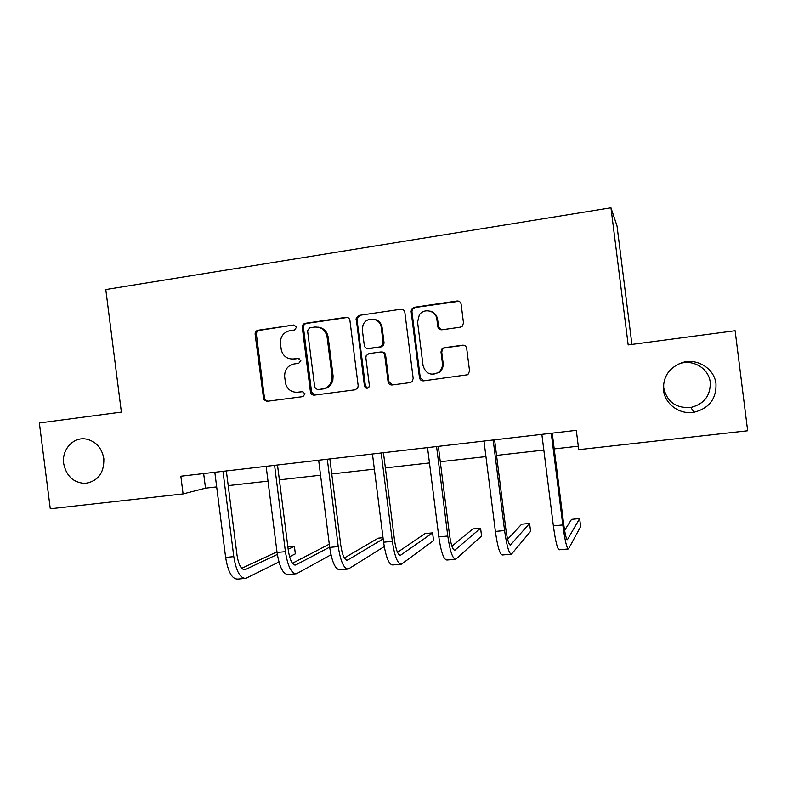 <?xml version="1.0" encoding="UTF-8"?>
<svg xmlns="http://www.w3.org/2000/svg" width="787" height="787" viewBox="0 0 787 787"><rect width="100%" height="100%" fill="white"/><g stroke="black" fill="none" stroke-linecap="round" stroke-linejoin="round"><path stroke-width="1.18" d="M663.539 390.273C664.956 404.213 679.722 414.916 694.065 412.24C709.087 408.374 716.396 398.92 715.983 383.859C714.498 368.523 696.957 357.701 681.975 362.689C669.009 367.667 662.861 376.865 663.539 390.273M663.638 383.397L663.726 388.011C667.022 401.891 676.053 408.384 690.809 407.489C704.119 404.046 710.592 395.654 710.228 382.305C708.9 368.709 693.367 359.108 680.086 363.535L677.666 364.411M63.688 463.573C66.285 476.066 73.378 482.677 84.986 483.415C97.903 481.378 104.189 473.125 103.845 458.664C101.838 447.892 95.955 441.35 86.196 439.067C73.457 436.549 61.524 449.652 63.688 463.573M296.591 327.146L293.895 324.982L258.018 330.255C256.011 330.776 255.047 332.114 255.126 334.298L263.704 399.639L267.019 401.311L302.956 396.609L305.031 393.795L302.326 391.601L297.643 392.221C291.613 392.497 287.599 389.644 285.602 383.663L284.658 376.875C284.432 369.87 287.57 365.562 294.063 363.958L298.745 363.309L300.831 360.623L298.106 358.292L293.433 358.951C287.245 359.246 283.202 356.304 281.313 350.107L280.457 343.683C280.221 336.669 283.359 332.33 289.852 330.678L294.525 329.999L296.591 327.146M293.895 324.982L259.297 330.383C257.3 330.894 256.336 332.242 256.405 334.416L264.481 398.114L264.963 399.54L267.629 401.232M460.297 327.185L462.372 326.162L463.494 322.955L461.133 304.185C460.621 301.962 459.244 300.9 457.001 301.008L414.237 307.294L411.65 309.016L411.119 311.495L419.471 377.652C419.963 379.855 421.32 380.918 423.524 380.859L467.852 374.72L469.564 371.07L466.701 348.405C466.199 346.182 464.822 345.109 462.569 345.188L444.153 347.716L442.127 348.7L440.986 351.917L442.402 363.092C442.737 366.791 441.517 369.831 438.723 372.221C431.04 376.117 425.826 373.933 423.072 365.68L417.572 322.08L419.284 315.016C423.859 307.638 436.175 310.599 436.874 319.306L437.798 326.605C438.3 328.809 439.667 329.871 441.891 329.783L460.297 327.185M183.086 493.921L50.279 508.776L39.35 422.973L121.375 412.103L105.792 289.547L610.958 207.807L628.174 344.903L735.117 330.727L747.65 430.774L578.73 449.662L576.3 430.351L180.843 476.224L183.086 493.921L205.515 488.166L216.691 486.907M349.92 320.437C349.438 318.273 348.12 317.24 345.975 317.328L305.238 323.319C303.32 323.782 302.326 325.041 302.247 327.097L310.452 391.985C310.934 394.139 312.223 395.182 314.328 395.123L355.144 389.791L357.731 388.011L358.174 385.709L349.92 320.437M359.079 315.4L400.809 309.261C403.003 309.173 404.351 310.216 404.852 312.409L413.195 378.478L412.014 381.715L410.076 382.62L392.093 384.971C389.909 385.03 388.571 383.967 388.08 381.784L384.715 355.134C384.223 352.95 382.895 351.897 380.721 351.976L368.916 353.609L366.201 355.626L365.857 357.731L369.349 385.355L368.926 387.155C366.939 388.837 365.443 388.453 364.44 385.994L356.167 317.978L359.079 315.4L400.809 309.261M631.902 344.411L617.028 225.967L610.958 207.807M434.926 313.816L435.034 314.652M228.21 485.609L268.013 481.132M279.375 479.854L320.555 475.21M331.75 473.951L374.366 469.15M385.374 467.911L429.476 462.953M440.287 461.733L485.953 456.588M496.558 455.398L543.837 450.075M554.215 448.905L578.297 446.19M203.656 473.577L205.515 488.166M292.272 359.039L293.433 358.951M299.06 358.36L294.604 358.98M302.946 391.601L298.804 392.142M347.529 317.456L306.379 323.467C304.471 323.919 303.477 325.179 303.398 327.235L311.573 391.916L314.78 395.064M309.645 327.795L307.56 330.658L314.741 387.411L317.466 389.604L322.444 388.945C327.244 388.06 330.363 385.187 331.789 380.308L332.025 375.95L327.097 337.003C325.543 330.097 321.381 326.792 314.613 327.067L309.645 327.795M318.223 389.565L317.466 389.604M318.007 327.117C323.634 327.933 327.028 331.268 328.169 337.111L333.088 375.94L332.842 380.278C331.425 385.138 328.317 388.011 323.536 388.886L318.568 389.545M402.531 309.439L401.665 309.458M381.872 352.005C383.918 352.055 385.177 353.117 385.62 355.183L388.975 381.744L392.29 384.941M360.062 315.577L357.16 318.145L357.032 319.709L365.404 385.945L367.529 388.158M381.223 327.481C380.436 317.623 365.778 316.059 362.905 325.464L362.374 330.196L364.292 345.365C364.784 347.539 366.112 348.592 368.267 348.513L380.072 346.87L382.689 345.07L383.151 342.729L381.223 327.481L382.138 327.618C381.242 322.886 378.508 320.093 373.923 319.227M382.138 327.618L384.056 342.817L383.603 345.149L380.997 346.949L369.221 348.582M430.027 311.121C434.286 312.242 436.824 315.026 437.621 319.473L438.536 326.743L441.123 329.812M433.263 374.317L439.461 372.212C442.245 369.831 443.465 366.801 443.13 363.112L442.402 363.092M463.848 345.237L444.871 347.795L442.855 348.769L441.723 351.976L443.13 363.112M459.008 301.283L415.054 307.501L412.477 309.212L411.935 311.682L420.268 377.632L423.622 380.849M214.821 472.279L225.633 557.412L233.788 556.625L222.977 471.334M226.351 470.941L237.035 555.228C238.628 564.968 241.304 569.788 245.062 569.699L277.329 554.432M288.17 549.277L294.397 546.326L287.875 546.955M241.717 568.312L276.975 551.825M294.397 546.326L295.351 553.851L289.567 556.724M278.942 561.997L245.829 578.347C240.212 578.504 236.198 571.264 233.788 556.625M244.639 578.455L237.812 579.075C232.106 579.242 228.043 572.021 225.633 557.412M266.134 466.327L277.054 552.464L285.406 551.657L274.594 465.353M277.496 465.009L288.298 550.28C289.862 560.137 292.331 565.036 295.696 564.987L329.664 547.132M292.439 563.246L329.281 544.171M330.973 554.796L296.512 573.723C291.475 573.831 287.776 566.473 285.406 551.657M295.45 573.821L288.308 574.471C283.182 574.589 279.434 567.25 277.054 552.464M318.656 460.238L329.694 547.398L338.243 546.572L327.303 459.234M329.851 458.939L340.761 545.214C342.306 555.189 344.558 560.177 347.51 560.167L383.18 538.888M383.033 537.698L378.144 538.17L344.362 557.944M384.253 546.581L348.375 569.001C343.958 569.05 340.574 561.574 338.243 546.572M347.441 569.09L339.984 569.768C335.459 569.818 332.035 562.361 329.694 547.398M378.222 320.919L378.272 321.578M372.448 454.001L383.594 542.204L392.359 541.358L381.193 452.987M383.446 452.722L394.484 540.03C395.999 550.133 398.025 555.199 400.553 555.228L432.594 532.878L424.99 533.616L397.504 552.317M432.594 532.878L433.568 540.639L401.459 564.171C397.681 564.151 394.651 556.547 392.359 541.358M400.662 564.24L392.87 564.948C388.985 564.938 385.896 557.363 383.594 542.204M427.538 447.606L438.812 536.882L447.783 536.026L436.569 446.563M438.349 446.357L449.505 534.717C450.99 544.948 452.771 550.093 454.847 550.172L480.582 528.205L472.83 528.962L451.925 546.208M480.582 528.205L481.575 536.055L455.811 559.213C452.702 559.134 450.036 551.402 447.783 536.026M455.161 559.272L447.016 560.019C443.799 559.941 441.064 552.238 438.812 536.882M483.985 441.064L495.387 531.441L504.585 530.556L493.174 439.992M494.59 439.825L505.864 529.277C507.32 539.636 508.855 544.879 510.458 544.998L529.592 523.434L521.663 524.211L507.635 539.262M529.592 523.434L530.586 531.363L511.471 554.146C509.081 553.989 506.779 546.129 504.585 530.556M510.97 554.196L502.46 554.963C499.952 554.825 497.591 546.985 495.387 531.441M541.849 434.345L553.369 525.854L562.803 524.949L551.264 433.253M552.228 433.145L563.63 523.699C565.046 534.186 566.315 539.528 567.417 539.695L579.645 518.564L571.549 519.351L564.613 530.408M579.645 518.564L580.649 526.582L568.489 548.952C566.837 548.726 564.948 540.728 562.803 524.949M568.145 548.982L559.262 549.788C557.491 549.582 555.524 541.604 553.369 525.854M298.893 358.321L298.106 358.292M264.481 398.114L263.212 398.192M256.405 334.416L255.126 334.298M259.297 330.383L258.018 330.255M311.573 391.916L310.452 391.985M303.428 327.54L302.277 327.412M306.379 323.467L305.238 323.319M346.998 317.495L345.975 317.328M323.536 388.886L322.444 388.945M333.088 375.94L332.025 375.95M328.169 337.111L327.097 337.003M388.975 381.744L388.08 381.784M385.62 355.183L384.715 355.134M365.404 385.945L364.44 385.994M357.032 319.709L356.039 319.552M380.997 346.949L380.072 346.87M384.056 342.817L383.151 342.729M438.536 326.743L437.798 326.605M437.621 319.473L436.874 319.306M441.723 351.976L440.986 351.917M444.871 347.795L444.153 347.716M463.238 345.277L462.569 345.188M420.268 377.632L419.471 377.652M411.935 311.682L411.119 311.495M415.054 307.501L414.237 307.294M457.68 301.234L457.001 301.008M243.773 569.69L245.544 569.522M294.545 564.968L296.128 564.82M346.496 560.128L347.893 560M399.678 555.179L400.868 555.061M454.138 550.103L455.102 550.015M509.907 544.909L510.645 544.84M567.034 539.597L567.545 539.548M690.809 407.489L694.065 412.24M90.672 482.303L84.986 483.415M264.963 399.54L263.704 399.639M303.398 327.235L302.247 327.097M332.842 380.278L331.789 380.308M383.603 345.149L382.689 345.07M357.16 318.145L356.167 317.978M439.461 372.212L438.723 372.221M442.855 348.769L442.127 348.7M412.477 309.212L411.65 309.016M680.086 363.535L681.975 362.689M244.275 569.778L245.062 569.699M294.997 565.056L295.696 564.987M346.9 560.226L347.51 560.167M400.022 555.278L400.553 555.228"/></g></svg>

